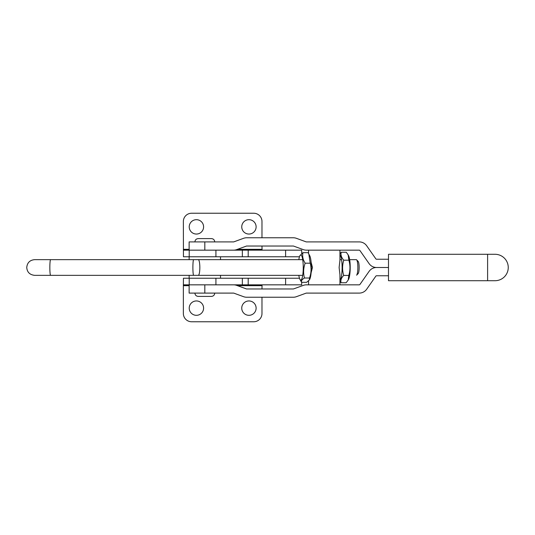 <?xml version="1.0" encoding="UTF-8"?>
<svg xmlns="http://www.w3.org/2000/svg" width="535" height="535" viewBox="0 0 535 535"><rect width="100%" height="100%" fill="white"/><g stroke="black" fill="none" stroke-linecap="round" stroke-linejoin="round"><path stroke-width="0.8" d="M196.405 234.049A7.182 7.182 0 0 1 189.223 226.867A7.182 7.182 0 0 1 196.405 219.684A7.182 7.182 0 0 1 203.594 226.867A7.182 7.182 0 0 1 196.405 234.049M248.935 234.049A7.182 7.182 0 0 1 241.746 226.867A7.182 7.182 0 0 1 248.935 219.684A7.182 7.182 0 0 1 256.118 226.867A7.182 7.182 0 0 1 248.935 234.049M299.466 256.767L183.445 256.767L183.358 221.497A8.259 8.259 0 0 1 191.617 213.238L253.724 213.238A8.259 8.259 0 0 1 261.983 221.497L261.983 237.767M301.707 253.51L301.707 250.159L233.581 250.159A9.082 9.082 0 0 0 236.691 249.611L246.394 246.08A0.823 0.823 0 0 1 246.675 246.026L293.294 246.026A0.823 0.823 0 0 1 293.575 246.08L303.278 249.611A9.082 9.082 0 0 0 306.388 250.159L359.239 250.159A0.823 0.823 0 0 1 359.915 250.507L369.096 263.628A9.082 9.082 0 0 0 376.54 267.5L388.497 267.5L388.497 254.285L495.035 254.285A13.215 13.215 0 0 1 508.25 267.5A13.215 13.215 0 0 1 495.035 280.714L388.497 280.714L388.497 267.5L376.54 267.5A9.082 9.082 0 0 0 369.096 271.372L359.915 284.493A0.823 0.823 0 0 1 359.239 284.841L306.388 284.841A9.082 9.082 0 0 0 303.278 285.389L293.575 288.92A0.823 0.823 0 0 1 293.294 288.974L246.675 288.974A0.823 0.823 0 0 1 246.394 288.92L236.691 285.389A9.082 9.082 0 0 0 233.581 284.841L242.348 284.841L242.348 278.233L183.445 278.233L183.358 285.67L183.445 284.841L189.216 284.841L189.216 278.233M215.919 256.767L215.919 250.159L183.445 250.159L183.358 249.33L189.129 249.33M261.983 246.026L262.063 250.159M196.405 315.316A7.182 7.182 0 0 1 189.223 308.133A7.182 7.182 0 0 1 196.405 300.951A7.182 7.182 0 0 1 203.594 308.133A7.182 7.182 0 0 1 196.405 315.316M248.935 315.316A7.182 7.182 0 0 1 241.746 308.133A7.182 7.182 0 0 1 248.935 300.951A7.182 7.182 0 0 1 256.118 308.133A7.182 7.182 0 0 1 248.935 315.316M301.707 282.333L301.707 284.841L242.348 284.841M215.919 278.233L215.919 284.841L189.216 284.841M261.983 297.233L261.983 313.503A8.259 8.259 0 0 1 253.724 321.762L191.617 321.762A8.259 8.259 0 0 1 183.358 313.503L183.358 285.67L189.129 285.67M262.063 284.841L261.983 288.974M299.466 278.233L242.348 278.233M261.983 285.67L237.453 285.67M356.618 259.816L358.169 261.434A6.193 1.224 90 0 1 359.145 267.5A6.193 1.224 90 0 1 358.169 273.566L356.618 275.184A7.844 1.545 -90 0 0 357.855 267.5A7.844 1.545 -90 0 0 356.618 259.816A7.844 1.545 -90 0 0 356.31 259.656L349.669 259.656M204.825 284.841L204.825 293.1L189.129 293.1L189.129 284.841L233.581 284.841M204.825 293.1L233.581 293.1A0.823 0.823 0 0 1 233.862 293.153L243.565 296.684A9.082 9.082 0 0 0 246.675 297.233L293.294 297.233A9.082 9.082 0 0 0 296.397 296.684L306.1 293.153A0.823 0.823 0 0 1 306.388 293.1L359.239 293.1A9.082 9.082 0 0 0 366.676 289.228L375.864 276.113A0.823 0.823 0 0 1 376.54 275.759L388.497 275.759M214.736 293.1C214.535 295.106 213.438 296.209 211.432 296.403L198.217 296.403C196.211 296.209 195.108 295.106 194.914 293.1M194.914 241.9C195.108 239.894 196.211 238.791 198.217 238.597L211.432 238.597C213.438 238.791 214.535 239.894 214.736 241.9M189.129 275.344L189.129 278.233L220.514 278.233L220.514 275.344M189.129 259.656L189.129 256.767L220.514 256.767L220.514 259.656M311.116 272.736L312.467 267.5L311.116 262.264M339.939 250.159L339.939 260.291L339.116 267.5L339.939 274.709L339.939 284.841M204.825 250.159L204.825 241.9L189.129 241.9L189.129 250.159L233.581 250.159M204.825 241.9L233.581 241.9A0.823 0.823 0 0 0 233.862 241.847L243.565 238.316A9.082 9.082 0 0 1 246.675 237.767L293.294 237.767A9.082 9.082 0 0 1 296.397 238.316L306.1 241.847A0.823 0.823 0 0 0 306.388 241.9L359.239 241.9A9.082 9.082 0 0 1 366.676 245.772L375.864 258.887A0.823 0.823 0 0 0 376.54 259.241L388.497 259.241M309.404 279.919L309.725 279.303A12.593 2.481 -90 0 0 311.343 267.5A12.593 2.481 -90 0 0 309.725 255.697L308.835 254.025L310.24 263.193C311.524 268.122 311.29 273.064 309.531 278.019L309.404 279.919L306.649 282.333L301.566 282.333C301.004 280.895 301.967 279.464 304.448 278.019C303.164 273.064 303.399 268.122 305.157 263.193C302.91 259.689 302.188 256.185 302.977 252.667L308.06 252.667L308.835 254.025M298.824 275.344A12.593 2.481 -90 0 0 299.901 279.303A12.593 2.481 -90 0 0 300.182 279.745A12.593 2.481 -90 0 0 303.178 270.463A12.593 2.481 -90 0 0 301.345 255.255A12.593 2.481 -90 0 0 299.901 255.697A12.593 2.481 -90 0 0 298.824 259.656M299.901 279.303L301.566 282.333M304.448 278.019L309.531 278.019M305.157 263.193L310.24 263.193M302.977 252.667L299.901 255.697M348.211 280.019L348.593 279.303A12.593 2.481 -90 0 0 350.204 267.5A12.593 2.481 -90 0 0 348.593 255.697L348.158 254.881L348.853 260.177C350.351 265.246 350.331 270.329 348.787 275.431L348.211 280.019L346.145 282.754L341.069 282.754C340.427 280.32 341.303 277.879 343.704 275.431C342.206 270.329 342.233 265.246 343.771 260.177C341.397 257.542 340.541 254.894 341.203 252.246L346.285 252.246L348.158 254.881M339.939 279.999A12.593 2.481 -90 0 0 342.112 267.5A12.593 2.481 -90 0 0 339.939 255.001M339.939 281.316L341.069 282.754M343.704 275.431L348.787 275.431M343.771 260.177L348.853 260.177M341.203 252.246L339.939 253.737M285.603 256.767L285.603 250.159M248.193 256.767L248.193 250.159M242.348 256.767L242.348 250.159M189.216 256.767L189.216 250.159M237.453 249.33L261.983 249.33M248.193 284.841L248.193 278.233M285.603 284.841L285.603 278.233M193.657 275.344A7.844 0.769 90 0 1 192.888 267.5A7.844 0.769 90 0 1 193.657 259.656L198.291 259.656A7.844 1.545 90 0 1 199.836 267.5A7.844 1.545 90 0 1 198.291 275.344L34.594 275.344C29.746 274.796 27.131 272.175 26.75 267.5C27.218 262.732 29.833 260.117 34.594 259.656L50.611 259.656A7.844 0.769 90 0 0 49.842 267.5A7.844 0.769 90 0 0 50.611 275.344M487.606 280.714L487.606 254.285M48.25 275.344L34.594 275.344M198.291 275.344L302.703 275.344M193.657 259.656L50.611 259.656M198.291 259.656L302.703 259.656M339.939 259.656L341.571 259.656M308.555 284.841L308.555 280.962M308.555 253.503L308.555 250.159"/></g></svg>
